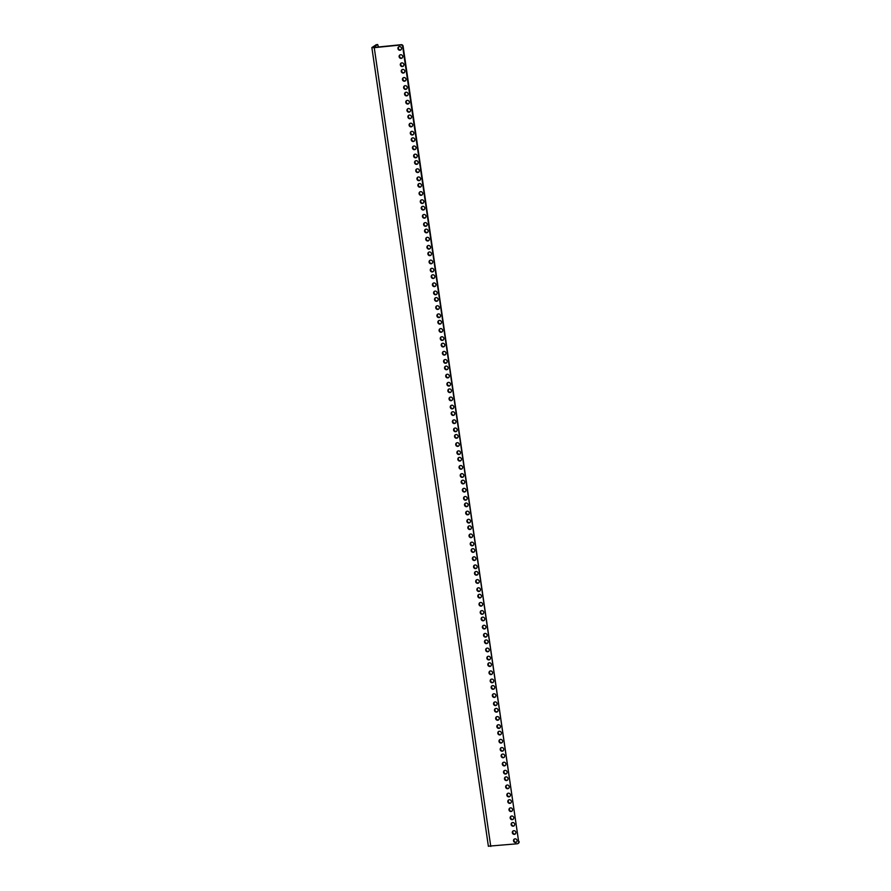 <?xml version="1.0" encoding="UTF-8"?>
<svg xmlns="http://www.w3.org/2000/svg" width="891" height="891" viewBox="0 0 891 891"><rect width="100%" height="100%" fill="white"/><g stroke="black" fill="none" stroke-linecap="round" stroke-linejoin="round"><path stroke-width="1.34" d="M399.446 46.577A1.871 1.771 57 0 1 400.727 49.974A1.871 1.771 57 0 1 398.043 48.994A1.871 1.771 57 0 1 399.446 46.577M400.638 54.719A1.871 1.771 57 0 1 401.919 58.127A1.871 1.771 57 0 1 399.224 57.147A1.871 1.771 57 0 1 400.638 54.719M401.819 62.871A1.871 1.771 57 0 1 403.111 66.279A1.871 1.771 57 0 1 400.415 65.288A1.871 1.771 57 0 1 401.819 62.871M402.777 69.398A1.871 1.771 57 0 1 404.057 72.795A1.871 1.771 57 0 1 401.373 71.815A1.871 1.771 57 0 1 402.777 69.398M403.968 77.55A1.871 1.771 57 0 1 405.249 80.947A1.871 1.771 57 0 1 402.554 79.967A1.871 1.771 57 0 1 403.968 77.55M405.149 85.692A1.871 1.771 57 0 1 406.441 89.1A1.871 1.771 57 0 1 403.746 88.12A1.871 1.771 57 0 1 405.149 85.692M406.107 92.218A1.871 1.771 57 0 1 407.387 95.615A1.871 1.771 57 0 1 404.692 94.635A1.871 1.771 57 0 1 406.107 92.218M407.298 100.371A1.871 1.771 57 0 1 408.579 103.768A1.871 1.771 57 0 1 405.884 102.788A1.871 1.771 57 0 1 407.298 100.371M408.479 108.524A1.871 1.771 57 0 1 409.771 111.921A1.871 1.771 57 0 1 407.076 110.941A1.871 1.771 57 0 1 408.479 108.524M409.437 115.039A1.871 1.771 57 0 1 410.718 118.447A1.871 1.771 57 0 1 408.022 117.456A1.871 1.771 57 0 1 409.437 115.039M410.617 123.192A1.871 1.771 57 0 1 411.909 126.589A1.871 1.771 57 0 1 409.214 125.609A1.871 1.771 57 0 1 410.617 123.192M411.809 131.345A1.871 1.771 57 0 1 413.101 134.741A1.871 1.771 57 0 1 410.406 133.761A1.871 1.771 57 0 1 411.809 131.345M412.767 137.86A1.871 1.771 57 0 1 414.048 141.268A1.871 1.771 57 0 1 411.352 140.277A1.871 1.771 57 0 1 412.767 137.86M413.947 146.013A1.871 1.771 57 0 1 415.239 149.421A1.871 1.771 57 0 1 412.544 148.429A1.871 1.771 57 0 1 413.947 146.013M415.139 154.165A1.871 1.771 57 0 1 416.431 157.562A1.871 1.771 57 0 1 413.736 156.582A1.871 1.771 57 0 1 415.139 154.165M416.097 160.681A1.871 1.771 57 0 1 417.378 164.089A1.871 1.771 57 0 1 414.683 163.098A1.871 1.771 57 0 1 416.097 160.681M417.278 168.833A1.871 1.771 57 0 1 418.57 172.241A1.871 1.771 57 0 1 415.874 171.25A1.871 1.771 57 0 1 417.278 168.833M418.469 176.986A1.871 1.771 57 0 1 419.761 180.394A1.871 1.771 57 0 1 417.066 179.403A1.871 1.771 57 0 1 418.469 176.986M419.427 183.513A1.871 1.771 57 0 1 420.708 186.91A1.871 1.771 57 0 1 418.013 185.929A1.871 1.771 57 0 1 419.427 183.513M420.608 191.654A1.871 1.771 57 0 1 421.9 195.062A1.871 1.771 57 0 1 419.204 194.071A1.871 1.771 57 0 1 420.608 191.654M421.799 199.807A1.871 1.771 57 0 1 423.08 203.215A1.871 1.771 57 0 1 420.396 202.224A1.871 1.771 57 0 1 421.799 199.807M422.746 206.333A1.871 1.771 57 0 1 424.038 209.73A1.871 1.771 57 0 1 421.343 208.75A1.871 1.771 57 0 1 422.746 206.333M423.938 214.486A1.871 1.771 57 0 1 425.23 217.883A1.871 1.771 57 0 1 422.534 216.903A1.871 1.771 57 0 1 423.938 214.486M425.13 222.627A1.871 1.771 57 0 1 426.41 226.036A1.871 1.771 57 0 1 423.726 225.044A1.871 1.771 57 0 1 425.13 222.627M426.076 229.154A1.871 1.771 57 0 1 427.368 232.551A1.871 1.771 57 0 1 424.673 231.571A1.871 1.771 57 0 1 426.076 229.154M427.268 237.307A1.871 1.771 57 0 1 428.56 240.704A1.871 1.771 57 0 1 425.865 239.724A1.871 1.771 57 0 1 427.268 237.307M428.46 245.459A1.871 1.771 57 0 1 429.74 248.856A1.871 1.771 57 0 1 427.056 247.876A1.871 1.771 57 0 1 428.46 245.459M429.406 251.975A1.871 1.771 57 0 1 430.698 255.372A1.871 1.771 57 0 1 428.003 254.392A1.871 1.771 57 0 1 429.406 251.975M430.598 260.127A1.871 1.771 57 0 1 431.89 263.524A1.871 1.771 57 0 1 429.195 262.544A1.871 1.771 57 0 1 430.598 260.127M431.79 268.28A1.871 1.771 57 0 1 433.071 271.677A1.871 1.771 57 0 1 430.386 270.697A1.871 1.771 57 0 1 431.79 268.28M432.736 274.796A1.871 1.771 57 0 1 434.028 278.204A1.871 1.771 57 0 1 431.333 277.212A1.871 1.771 57 0 1 432.736 274.796M433.928 282.948A1.871 1.771 57 0 1 435.209 286.345A1.871 1.771 57 0 1 432.525 285.365A1.871 1.771 57 0 1 433.928 282.948M435.12 291.101A1.871 1.771 57 0 1 436.401 294.498A1.871 1.771 57 0 1 433.705 293.518A1.871 1.771 57 0 1 435.12 291.101M436.067 297.616A1.871 1.771 57 0 1 437.358 301.024A1.871 1.771 57 0 1 434.663 300.033A1.871 1.771 57 0 1 436.067 297.616M437.258 305.769A1.871 1.771 57 0 1 438.539 309.177A1.871 1.771 57 0 1 435.855 308.186A1.871 1.771 57 0 1 437.258 305.769M438.45 313.922A1.871 1.771 57 0 1 439.731 317.319A1.871 1.771 57 0 1 437.035 316.338A1.871 1.771 57 0 1 438.45 313.922M439.397 320.437A1.871 1.771 57 0 1 440.689 323.845A1.871 1.771 57 0 1 437.993 322.865A1.871 1.771 57 0 1 439.397 320.437M440.588 328.59A1.871 1.771 57 0 1 441.869 331.998A1.871 1.771 57 0 1 439.185 331.007A1.871 1.771 57 0 1 440.588 328.59M441.78 336.742A1.871 1.771 57 0 1 443.061 340.15A1.871 1.771 57 0 1 440.366 339.159A1.871 1.771 57 0 1 441.78 336.742M442.727 343.269A1.871 1.771 57 0 1 444.019 346.666A1.871 1.771 57 0 1 441.323 345.686A1.871 1.771 57 0 1 442.727 343.269M443.918 351.41A1.871 1.771 57 0 1 445.199 354.818A1.871 1.771 57 0 1 442.515 353.838A1.871 1.771 57 0 1 443.918 351.41M445.11 359.563A1.871 1.771 57 0 1 446.391 362.971A1.871 1.771 57 0 1 443.696 361.98A1.871 1.771 57 0 1 445.11 359.563M446.057 366.09A1.871 1.771 57 0 1 447.338 369.487A1.871 1.771 57 0 1 444.654 368.506A1.871 1.771 57 0 1 446.057 366.09M447.249 374.242A1.871 1.771 57 0 1 448.529 377.639A1.871 1.771 57 0 1 445.834 376.659A1.871 1.771 57 0 1 447.249 374.242M448.44 382.384A1.871 1.771 57 0 1 449.721 385.792A1.871 1.771 57 0 1 447.026 384.812A1.871 1.771 57 0 1 448.44 382.384M449.387 388.91A1.871 1.771 57 0 1 450.668 392.307A1.871 1.771 57 0 1 447.984 391.327A1.871 1.771 57 0 1 449.387 388.91M450.579 397.063A1.871 1.771 57 0 1 451.86 400.46A1.871 1.771 57 0 1 449.164 399.48A1.871 1.771 57 0 1 450.579 397.063M451.759 405.216A1.871 1.771 57 0 1 453.051 408.613A1.871 1.771 57 0 1 450.356 407.632A1.871 1.771 57 0 1 451.759 405.216M452.717 411.731A1.871 1.771 57 0 1 453.998 415.139A1.871 1.771 57 0 1 451.314 414.148A1.871 1.771 57 0 1 452.717 411.731M453.909 419.884A1.871 1.771 57 0 1 455.19 423.281A1.871 1.771 57 0 1 452.494 422.301A1.871 1.771 57 0 1 453.909 419.884M455.089 428.036A1.871 1.771 57 0 1 456.381 431.433A1.871 1.771 57 0 1 453.686 430.453A1.871 1.771 57 0 1 455.089 428.036M456.047 434.552A1.871 1.771 57 0 1 457.328 437.96A1.871 1.771 57 0 1 454.644 436.969A1.871 1.771 57 0 1 456.047 434.552M457.239 442.704A1.871 1.771 57 0 1 458.52 446.113A1.871 1.771 57 0 1 455.824 445.121A1.871 1.771 57 0 1 457.239 442.704M458.42 450.857A1.871 1.771 57 0 1 459.711 454.254A1.871 1.771 57 0 1 457.016 453.274A1.871 1.771 57 0 1 458.42 450.857M459.377 457.373A1.871 1.771 57 0 1 460.658 460.781A1.871 1.771 57 0 1 457.963 459.801A1.871 1.771 57 0 1 459.377 457.373M460.569 465.525A1.871 1.771 57 0 1 461.85 468.933A1.871 1.771 57 0 1 459.155 467.942A1.871 1.771 57 0 1 460.569 465.525M461.75 473.678A1.871 1.771 57 0 1 463.042 477.086A1.871 1.771 57 0 1 460.346 476.095A1.871 1.771 57 0 1 461.75 473.678M462.707 480.204A1.871 1.771 57 0 1 463.988 483.601A1.871 1.771 57 0 1 461.293 482.621A1.871 1.771 57 0 1 462.707 480.204M463.888 488.346A1.871 1.771 57 0 1 465.18 491.754A1.871 1.771 57 0 1 462.485 490.774A1.871 1.771 57 0 1 463.888 488.346M465.08 496.499A1.871 1.771 57 0 1 466.372 499.907A1.871 1.771 57 0 1 463.676 498.915A1.871 1.771 57 0 1 465.08 496.499M466.038 503.025A1.871 1.771 57 0 1 467.318 506.422A1.871 1.771 57 0 1 464.623 505.442A1.871 1.771 57 0 1 466.038 503.025M467.218 511.178A1.871 1.771 57 0 1 468.51 514.575A1.871 1.771 57 0 1 465.815 513.595A1.871 1.771 57 0 1 467.218 511.178M468.41 519.319A1.871 1.771 57 0 1 469.702 522.727A1.871 1.771 57 0 1 467.007 521.747A1.871 1.771 57 0 1 468.41 519.319M469.368 525.846A1.871 1.771 57 0 1 470.648 529.243A1.871 1.771 57 0 1 467.953 528.263A1.871 1.771 57 0 1 469.368 525.846M470.548 533.999A1.871 1.771 57 0 1 471.84 537.396A1.871 1.771 57 0 1 469.145 536.415A1.871 1.771 57 0 1 470.548 533.999M471.74 542.151A1.871 1.771 57 0 1 473.032 545.548A1.871 1.771 57 0 1 470.337 544.568A1.871 1.771 57 0 1 471.74 542.151M472.698 548.667A1.871 1.771 57 0 1 473.979 552.064A1.871 1.771 57 0 1 471.283 551.084A1.871 1.771 57 0 1 472.698 548.667M473.878 556.819A1.871 1.771 57 0 1 475.17 560.216A1.871 1.771 57 0 1 472.475 559.236A1.871 1.771 57 0 1 473.878 556.819M475.07 564.972A1.871 1.771 57 0 1 476.351 568.369A1.871 1.771 57 0 1 473.667 567.389A1.871 1.771 57 0 1 475.07 564.972M476.017 571.487A1.871 1.771 57 0 1 477.309 574.895A1.871 1.771 57 0 1 474.613 573.904A1.871 1.771 57 0 1 476.017 571.487M477.208 579.64A1.871 1.771 57 0 1 478.5 583.037A1.871 1.771 57 0 1 475.805 582.057A1.871 1.771 57 0 1 477.208 579.64M478.4 587.793A1.871 1.771 57 0 1 479.681 591.19A1.871 1.771 57 0 1 476.997 590.21A1.871 1.771 57 0 1 478.4 587.793M479.347 594.308A1.871 1.771 57 0 1 480.639 597.716A1.871 1.771 57 0 1 477.944 596.725A1.871 1.771 57 0 1 479.347 594.308M480.539 602.461A1.871 1.771 57 0 1 481.831 605.869A1.871 1.771 57 0 1 479.135 604.878A1.871 1.771 57 0 1 480.539 602.461M481.73 610.613A1.871 1.771 57 0 1 483.011 614.01A1.871 1.771 57 0 1 480.327 613.03A1.871 1.771 57 0 1 481.73 610.613M482.677 617.14A1.871 1.771 57 0 1 483.969 620.537A1.871 1.771 57 0 1 481.274 619.557A1.871 1.771 57 0 1 482.677 617.14M483.869 625.282A1.871 1.771 57 0 1 485.161 628.69A1.871 1.771 57 0 1 482.465 627.698A1.871 1.771 57 0 1 483.869 625.282M485.06 633.434A1.871 1.771 57 0 1 486.341 636.842A1.871 1.771 57 0 1 483.657 635.851A1.871 1.771 57 0 1 485.06 633.434M486.007 639.961A1.871 1.771 57 0 1 487.299 643.358A1.871 1.771 57 0 1 484.604 642.378A1.871 1.771 57 0 1 486.007 639.961M487.199 648.113A1.871 1.771 57 0 1 488.48 651.51A1.871 1.771 57 0 1 485.795 650.53A1.871 1.771 57 0 1 487.199 648.113M488.391 656.255A1.871 1.771 57 0 1 489.671 659.663A1.871 1.771 57 0 1 486.987 658.672A1.871 1.771 57 0 1 488.391 656.255M489.337 662.781A1.871 1.771 57 0 1 490.629 666.178A1.871 1.771 57 0 1 487.934 665.198A1.871 1.771 57 0 1 489.337 662.781M490.529 670.934A1.871 1.771 57 0 1 491.81 674.331A1.871 1.771 57 0 1 489.126 673.351A1.871 1.771 57 0 1 490.529 670.934M491.721 679.087A1.871 1.771 57 0 1 493.001 682.484A1.871 1.771 57 0 1 490.306 681.504A1.871 1.771 57 0 1 491.721 679.087M492.667 685.602A1.871 1.771 57 0 1 493.959 688.999A1.871 1.771 57 0 1 491.264 688.019A1.871 1.771 57 0 1 492.667 685.602M493.859 693.755A1.871 1.771 57 0 1 495.14 697.152A1.871 1.771 57 0 1 492.456 696.172A1.871 1.771 57 0 1 493.859 693.755M495.051 701.908A1.871 1.771 57 0 1 496.332 705.304A1.871 1.771 57 0 1 493.636 704.324A1.871 1.771 57 0 1 495.051 701.908M495.997 708.423A1.871 1.771 57 0 1 497.289 711.831A1.871 1.771 57 0 1 494.594 710.84A1.871 1.771 57 0 1 495.997 708.423M497.189 716.576A1.871 1.771 57 0 1 498.47 719.973A1.871 1.771 57 0 1 495.786 718.992A1.871 1.771 57 0 1 497.189 716.576M498.381 724.728A1.871 1.771 57 0 1 499.662 728.125A1.871 1.771 57 0 1 496.966 727.145A1.871 1.771 57 0 1 498.381 724.728M499.328 731.244A1.871 1.771 57 0 1 500.608 734.652A1.871 1.771 57 0 1 497.924 733.661A1.871 1.771 57 0 1 499.328 731.244M500.519 739.396A1.871 1.771 57 0 1 501.8 742.804A1.871 1.771 57 0 1 499.116 741.813A1.871 1.771 57 0 1 500.519 739.396M501.711 747.549A1.871 1.771 57 0 1 502.992 750.946A1.871 1.771 57 0 1 500.296 749.966A1.871 1.771 57 0 1 501.711 747.549M502.658 754.064A1.871 1.771 57 0 1 503.938 757.473A1.871 1.771 57 0 1 501.254 756.492A1.871 1.771 57 0 1 502.658 754.064M503.849 762.217A1.871 1.771 57 0 1 505.13 765.625A1.871 1.771 57 0 1 502.435 764.634A1.871 1.771 57 0 1 503.849 762.217M505.041 770.37A1.871 1.771 57 0 1 506.322 773.778A1.871 1.771 57 0 1 503.627 772.787A1.871 1.771 57 0 1 505.041 770.37M505.988 776.896A1.871 1.771 57 0 1 507.269 780.293A1.871 1.771 57 0 1 504.584 779.313A1.871 1.771 57 0 1 505.988 776.896M507.179 785.038A1.871 1.771 57 0 1 508.46 788.446A1.871 1.771 57 0 1 505.765 787.466A1.871 1.771 57 0 1 507.179 785.038M508.36 793.19A1.871 1.771 57 0 1 509.652 796.599A1.871 1.771 57 0 1 506.957 795.607A1.871 1.771 57 0 1 508.36 793.19M509.318 799.717A1.871 1.771 57 0 1 510.599 803.114A1.871 1.771 57 0 1 507.915 802.134A1.871 1.771 57 0 1 509.318 799.717M510.51 807.87A1.871 1.771 57 0 1 511.79 811.267A1.871 1.771 57 0 1 509.095 810.287A1.871 1.771 57 0 1 510.51 807.87M511.69 816.011A1.871 1.771 57 0 1 512.982 819.419A1.871 1.771 57 0 1 510.287 818.439A1.871 1.771 57 0 1 511.69 816.011M512.648 822.538A1.871 1.771 57 0 1 513.929 825.935A1.871 1.771 57 0 1 511.245 824.955A1.871 1.771 57 0 1 512.648 822.538M513.84 830.69A1.871 1.771 57 0 1 515.121 834.087A1.871 1.771 57 0 1 512.425 833.107A1.871 1.771 57 0 1 513.84 830.69M515.02 838.843A1.871 1.771 57 0 1 516.312 842.24A1.871 1.771 57 0 1 513.617 841.26A1.871 1.771 57 0 1 515.02 838.843M488.513 846.172L517.281 843.777A1.726 1.637 -123 0 0 518.685 841.917L402.643 46.455A1.659 1.57 -123 0 0 400.816 44.984L374.242 47.668L371.859 47.557L376.225 44.717M398.934 46.711A1.871 1.771 -123 0 0 400.95 49.807M400.126 54.852A1.871 1.771 -123 0 0 402.131 57.96M401.318 63.005A1.871 1.771 -123 0 0 403.322 66.112M402.264 69.531A1.871 1.771 -123 0 0 404.28 72.628M403.456 77.684A1.871 1.771 -123 0 0 405.461 80.78M404.637 85.826A1.871 1.771 -123 0 0 406.652 88.933M405.594 92.352A1.871 1.771 -123 0 0 407.61 95.448M406.786 100.505A1.871 1.771 -123 0 0 408.791 103.601M407.967 108.657A1.871 1.771 -123 0 0 409.983 111.754M408.924 115.173A1.871 1.771 -123 0 0 410.94 118.28M410.116 123.326A1.871 1.771 -123 0 0 412.121 126.422M411.297 131.478A1.871 1.771 -123 0 0 413.313 134.574M412.255 137.994A1.871 1.771 -123 0 0 414.259 141.101M413.446 146.146A1.871 1.771 -123 0 0 415.451 149.254M414.627 154.299A1.871 1.771 -123 0 0 416.643 157.395M415.585 160.814A1.871 1.771 -123 0 0 417.589 163.922M416.765 168.967A1.871 1.771 -123 0 0 418.781 172.074M417.957 177.12A1.871 1.771 -123 0 0 419.973 180.227M418.915 183.646A1.871 1.771 -123 0 0 420.92 186.742M420.095 191.788A1.871 1.771 -123 0 0 422.111 194.895M421.287 199.94A1.871 1.771 -123 0 0 423.303 203.048M422.245 206.467A1.871 1.771 -123 0 0 424.25 209.563M423.425 214.62A1.871 1.771 -123 0 0 425.441 217.716M424.617 222.761A1.871 1.771 -123 0 0 426.633 225.869M425.575 229.288A1.871 1.771 -123 0 0 427.58 232.384M426.756 237.44A1.871 1.771 -123 0 0 428.771 240.537M427.947 245.593A1.871 1.771 -123 0 0 429.963 248.689M428.894 252.108A1.871 1.771 -123 0 0 430.91 255.205M430.086 260.261A1.871 1.771 -123 0 0 432.102 263.357M431.277 268.414A1.871 1.771 -123 0 0 433.293 271.51M432.224 274.929A1.871 1.771 -123 0 0 434.24 278.037M433.416 283.082A1.871 1.771 -123 0 0 435.432 286.178M434.608 291.234A1.871 1.771 -123 0 0 436.623 294.331M435.554 297.75A1.871 1.771 -123 0 0 437.57 300.857M436.746 305.903A1.871 1.771 -123 0 0 438.762 309.01M437.938 314.055A1.871 1.771 -123 0 0 439.954 317.151M438.884 320.571A1.871 1.771 -123 0 0 440.9 323.678M440.076 328.723A1.871 1.771 -123 0 0 442.092 331.831M441.268 336.876A1.871 1.771 -123 0 0 443.272 339.983M442.214 343.403A1.871 1.771 -123 0 0 444.23 346.499M443.406 351.544A1.871 1.771 -123 0 0 445.422 354.651M444.598 359.697A1.871 1.771 -123 0 0 446.603 362.804M445.545 366.223A1.871 1.771 -123 0 0 447.56 369.32M446.736 374.376A1.871 1.771 -123 0 0 448.752 377.472M447.928 382.517A1.871 1.771 -123 0 0 449.933 385.625M448.875 389.044A1.871 1.771 -123 0 0 450.891 392.14M450.066 397.197A1.871 1.771 -123 0 0 452.082 400.293M451.258 405.349A1.871 1.771 -123 0 0 453.263 408.446M452.205 411.865A1.871 1.771 -123 0 0 454.221 414.972M453.396 420.017A1.871 1.771 -123 0 0 455.401 423.114M454.588 428.17A1.871 1.771 -123 0 0 456.593 431.266M455.535 434.685A1.871 1.771 -123 0 0 457.551 437.793M456.727 442.838A1.871 1.771 -123 0 0 458.731 445.945M457.918 450.991A1.871 1.771 -123 0 0 459.923 454.087M458.865 457.506A1.871 1.771 -123 0 0 460.881 460.614M460.057 465.659A1.871 1.771 -123 0 0 462.061 468.766M461.237 473.812A1.871 1.771 -123 0 0 463.253 476.919M462.195 480.338A1.871 1.771 -123 0 0 464.211 483.434M463.387 488.48A1.871 1.771 -123 0 0 465.392 491.587M464.567 496.632A1.871 1.771 -123 0 0 466.583 499.74M465.525 503.159A1.871 1.771 -123 0 0 467.53 506.255M466.717 511.311A1.871 1.771 -123 0 0 468.722 514.408M467.898 519.453A1.871 1.771 -123 0 0 469.913 522.56M468.855 525.98A1.871 1.771 -123 0 0 470.86 529.076M470.047 534.132A1.871 1.771 -123 0 0 472.052 537.228M471.228 542.285A1.871 1.771 -123 0 0 473.244 545.381M472.185 548.8A1.871 1.771 -123 0 0 474.19 551.908M473.366 556.953A1.871 1.771 -123 0 0 475.382 560.049M474.558 565.106A1.871 1.771 -123 0 0 476.574 568.202M475.516 571.621A1.871 1.771 -123 0 0 477.52 574.728M476.696 579.774A1.871 1.771 -123 0 0 478.712 582.881M477.888 587.926A1.871 1.771 -123 0 0 479.904 591.023M478.846 594.442A1.871 1.771 -123 0 0 480.85 597.549M480.026 602.594A1.871 1.771 -123 0 0 482.042 605.702M481.218 610.747A1.871 1.771 -123 0 0 483.234 613.854M482.176 617.263A1.871 1.771 -123 0 0 484.181 620.37M483.356 625.415A1.871 1.771 -123 0 0 485.372 628.523M484.548 633.568A1.871 1.771 -123 0 0 486.564 636.675M485.495 640.094A1.871 1.771 -123 0 0 487.511 643.191M486.686 648.236A1.871 1.771 -123 0 0 488.702 651.343M487.878 656.389A1.871 1.771 -123 0 0 489.894 659.496M488.825 662.915A1.871 1.771 -123 0 0 490.841 666.011M490.017 671.068A1.871 1.771 -123 0 0 492.032 674.164M491.208 679.209A1.871 1.771 -123 0 0 493.224 682.317M492.155 685.736A1.871 1.771 -123 0 0 494.171 688.832M493.347 693.889A1.871 1.771 -123 0 0 495.363 696.985M494.538 702.041A1.871 1.771 -123 0 0 496.554 705.137M495.485 708.557A1.871 1.771 -123 0 0 497.501 711.664M496.677 716.709A1.871 1.771 -123 0 0 498.693 719.805M497.869 724.862A1.871 1.771 -123 0 0 499.873 727.958M498.815 731.377A1.871 1.771 -123 0 0 500.831 734.485M500.007 739.53A1.871 1.771 -123 0 0 502.023 742.637M501.199 747.683A1.871 1.771 -123 0 0 503.203 750.779M502.145 754.198A1.871 1.771 -123 0 0 504.161 757.305M503.337 762.351A1.871 1.771 -123 0 0 505.353 765.458M504.529 770.503A1.871 1.771 -123 0 0 506.534 773.611M505.475 777.03A1.871 1.771 -123 0 0 507.491 780.126M506.667 785.171A1.871 1.771 -123 0 0 508.683 788.279M507.859 793.324A1.871 1.771 -123 0 0 509.864 796.431M508.806 799.851A1.871 1.771 -123 0 0 510.821 802.947M509.997 808.003A1.871 1.771 -123 0 0 512.002 811.1M511.189 816.145A1.871 1.771 -123 0 0 513.194 819.252M512.136 822.671A1.871 1.771 -123 0 0 514.152 825.768M513.327 830.824A1.871 1.771 -123 0 0 515.332 833.92M514.508 838.977A1.871 1.771 -123 0 0 516.524 842.073M402.643 46.455L403.1 46.165A1.659 1.57 -123 0 0 401.273 44.684L400.816 44.984M403.1 46.165L518.685 841.917M517.983 843.532L518.439 843.242A1.726 1.637 -123 0 0 519.141 841.616M376.08 44.739L377.661 44.572L373.574 47.234L374.699 47.368L401.273 44.684M377.661 44.572L378.53 46.978M374.242 47.668L490.774 846.45M371.859 47.557L488.391 846.339M377.728 44.55L376.147 44.706"/></g></svg>
